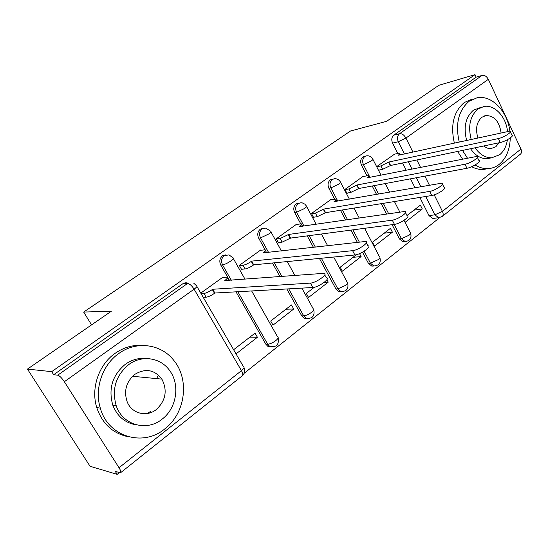 <?xml version="1.0" encoding="UTF-8"?>
<svg xmlns="http://www.w3.org/2000/svg" width="549" height="549" viewBox="0 0 549 549"><rect width="100%" height="100%" fill="white"/><g stroke="black" fill="none" stroke-linecap="round" stroke-linejoin="round"><path stroke-width="0.82" d="M225.845 254.839L222.496 255.813C219.669 258.291 219.092 261.372 220.767 265.057L222.551 264.879C220.87 261.18 221.446 258.085 224.28 255.608L229.036 254.894L232.934 257.81C234.032 258.057 233.318 259.114 230.806 260.988C227.581 263.163 224.829 264.46 222.551 264.879L231.314 280.285M263.321 228.288L260.288 229.194C257.611 231.554 257.069 234.54 258.668 238.156L260.514 237.902C258.908 234.272 259.451 231.28 262.134 228.912L265.791 228.075L270.554 231.177C271.549 231.41 270.904 232.371 268.633 234.059L260.514 237.902L268.571 252.451M298.972 203.075L296.186 203.905C293.64 206.163 293.132 209.059 294.669 212.6L296.563 212.285C295.033 208.73 295.54 205.827 298.086 203.562L300.962 202.732L302.314 202.904L304.77 204.118L306.301 205.868C307.193 206.095 306.61 206.966 304.551 208.49L296.563 212.285L304.029 226.119M333.154 178.981L330.326 179.859C327.904 182.014 327.43 184.828 328.899 188.3L330.848 187.923C329.373 184.443 329.853 181.616 332.275 179.454L334.588 178.679C337.038 178.631 338.939 179.667 340.291 181.794C341.101 182.007 340.565 182.796 338.699 184.176L330.848 187.923L337.807 201.147M365.723 156.026L362.841 156.959C360.535 159.025 360.089 161.756 361.496 165.167L363.486 164.734C362.072 161.317 362.518 158.572 364.824 156.506L366.725 155.799C369.285 155.607 371.268 156.63 372.668 158.867C373.395 159.059 372.908 159.786 371.206 161.035L363.486 164.734L370.005 177.423M129.248 364.227L128.445 364.557M27.45 369.106L111.378 311.201L83.661 312.065L350.509 130.998L386.606 121.329L438.795 85.321L474.995 74.643L51.702 371.646L27.45 369.106L90.05 466.273L117.184 474.357L119.353 472.627M244.099 373.334L439.708 217.624M117.184 474.357L115.331 471.454L120.512 472.771C121.219 472.195 120.725 470.514 119.016 467.721L64.35 381.727C61.776 377.918 59.566 375.736 57.72 375.18L187.497 283.51L182.652 283.874C184.684 282.557 186.763 282.467 188.89 283.607M51.702 371.646L53.665 374.727L57.72 375.18M434.142 218.31L432.749 218.495L429.002 215.62L419.861 197.434M414.955 187.655L410.522 178.837M406.191 170.217L402.554 162.971M397.744 153.404L392.576 143.111L398.3 141.745C396.941 138.375 397.359 135.699 399.562 133.709L482.104 75.405C484.589 75.028 486.661 76.325 488.329 79.31L520.953 149.095C521.914 151.421 521.694 153.144 520.294 154.262L442.398 216.327M482.104 75.405L476.168 77.135L474.995 74.643M392.405 232.2L390.414 228.343L372.49 242.226L374.521 246.117L392.405 232.2L384.128 233.215M363.658 176.401L363.5 176.092L344.923 189.446L347.016 193.461L347.668 192.994M356.376 254.695L340.215 267.205L342.336 271.172L361.098 256.568L352.966 257.337M361.098 256.568L359.533 253.604M331.136 199.802L330.965 199.479L311.461 213.506L313.651 217.589L314.282 217.136M314.289 287.278L306.321 293.447L308.538 297.476L328.24 282.138L324.15 282.399M328.24 282.138L326.909 279.688M296.982 224.383L296.803 224.047L276.305 238.794L278.59 242.953L279.201 242.507M293.722 309.005L291.464 304.942L270.684 321.028L272.997 325.132L293.722 309.005L285.96 309.211M261.077 250.227L260.885 249.884L239.302 265.4L241.69 269.634L242.281 269.209M236.029 353.906L257.406 337.264L249.877 337.141M257.406 337.264L255.052 333.133L233.606 349.734M223.265 277.437L223.059 277.08L200.776 293.104M271.439 346.941L267.72 346.234L265.812 344.168L236.015 291.842M229.516 280.422L220.767 265.057M307.378 318.598L304.27 318.317L301.737 315.867L286.832 288.973M279.976 276.6L272.441 263.012M265.14 249.829L258.668 238.156M341.519 291.649L338.911 291.629L335.899 288.959L319.415 258.428M313.417 247.325L307.234 235.885M300.728 223.827L294.669 212.6M373.993 265.991L371.783 266.128L368.42 263.342L362.525 252.149M357.337 242.301L350.921 230.113M345.602 220.012L340.469 210.267M334.629 199.184L328.899 188.3M404.826 241.574L403.014 241.773L399.418 238.925L392.096 224.671M386.599 213.98L381.294 203.665M376.518 194.373L372.208 186.001M366.938 175.742L361.496 165.167M91.566 324.871L83.661 312.065M405.21 222.235L422.277 208.956L413.871 210.185M422.277 208.956L420.369 205.161L406.981 215.524M394.662 154.091L376.799 166.525M378.81 170.471L379.469 169.991M53.665 374.727L182.652 283.874M476.168 77.135L393.832 135.129C391.636 137.106 391.217 139.769 392.576 143.111M376.909 166.745L380.876 165.908L388.864 162.024L390.607 165.469L382.626 169.339L378.652 170.163M510.412 131.986L511.846 135.054C514.935 135.521 505.636 141.525 500.263 142.52L390.607 165.469M388.864 162.024L498.389 138.561C503.756 137.538 513.075 131.54 510 131.101L398.245 155.243C399.83 154.063 400.276 153.37 399.59 153.157L393.832 154.276M345.033 189.666L348.938 188.925L357.07 184.986L358.888 188.492L350.763 192.424L346.851 193.138M477.404 157.412L478.858 160.438C482.29 160.891 472.428 167.404 466.959 168.275L358.888 188.492M357.07 184.986L464.996 164.233C470.459 163.328 480.341 156.829 476.923 156.403L366.91 177.876C368.654 176.572 369.141 175.81 368.379 175.584L362.827 176.572M311.578 213.726L315.407 213.101L323.684 209.1L325.584 212.669L317.308 216.656L313.472 217.26M442.508 184.286L443.983 187.264C447.792 187.689 437.306 194.785 431.747 195.513L325.584 212.669M323.684 209.1L429.689 191.388C435.24 190.627 445.747 183.544 441.945 183.146L334.025 201.634C335.947 200.193 336.475 199.356 335.624 199.115L330.313 199.953M509.836 131.067C507.551 111.2 491.52 94.579 476.937 97.825L469.203 101.215C458.477 110.376 455.148 123.957 459.218 141.971M462.491 150.426L467.398 158.037M475.091 164.968C479.229 167.548 483.436 168.776 487.718 168.653C491.938 168.481 495.768 167.047 499.219 164.343C506.253 158.373 509.932 149.568 510.261 137.943M472.058 99.136L464.33 102.505C453.625 111.625 450.304 125.138 454.359 143.042M457.619 151.442L462.505 159.011M471.612 166.738L475.564 168.468L479.586 169.401L482.784 169.552L487.979 168.646M490.806 157.961L487.183 158.668C480.807 158.805 475.269 155.491 470.555 148.738M466.623 140.338C463.308 127.128 465.593 117.081 473.464 110.184L481.844 107.014M507.489 131.341C506.123 116.779 494.567 104.344 483.964 106.472L478.007 109.031C470.116 115.956 467.837 126.057 471.159 139.336M475.105 147.784C479.833 154.578 485.385 157.913 491.767 157.776L499.672 154.736C503.845 151.325 506.425 146.315 507.406 139.707M483.518 146.02L487.183 148.093L490.991 148.607L495.864 146.693L499.089 142.767M501.045 132.762C499.357 121.494 494.333 115.757 485.961 115.53L481.898 117.246C476.58 122.084 475.249 128.953 477.911 137.854M118.701 353.583C102.416 364.934 94.229 388.671 100.316 408.133C108.084 436.942 143.337 447.202 164.913 428.796C185.507 413.15 189.728 379.517 173.882 360.501C161.262 344.01 136.516 340.401 118.701 353.583M142.685 345.472C132.879 344.724 123.662 347.359 115.036 353.384C98.827 364.653 90.681 388.205 96.734 407.523C102.313 423.883 112.964 433.648 128.686 436.832M136.461 424.871C125.22 423.073 117.335 416.513 112.806 405.203C108.222 388.781 112.38 375.152 125.296 364.316C131.925 359.629 139.014 357.715 146.556 358.566M128.754 364.577C115.777 375.489 111.598 389.214 116.216 405.745C122.653 425.283 146.954 431.85 162.195 419.093C176.661 408.202 180.244 384.808 169.813 370.774C160.905 357.674 142.054 354.53 128.754 364.577M156.328 409.527C165.777 400.598 167.63 390.463 161.88 379.126C154.461 369.601 145.43 368.022 134.78 374.397C126.167 381.829 123.635 390.977 127.183 401.841C131.739 413.651 146.72 417.418 156.328 409.527M147.338 413.507L150.694 411.325M158.565 378.803L156.932 375.914M276.422 239.007L280.162 238.506L288.589 234.45L290.572 238.088L282.145 242.13L278.398 242.61M405.56 212.731L407.049 215.654C411.276 216.038 400.084 223.807 394.443 224.363L290.572 238.088M288.589 234.45L392.281 220.149C397.908 219.559 409.129 211.804 404.908 211.454L299.466 226.593C301.579 225.001 302.17 224.081 301.223 223.827L296.172 224.507M239.419 265.606L243.056 265.249C245.382 264.838 248.121 263.554 251.284 261.399L251.648 261.132L253.72 264.838L253.357 265.098C250.2 267.26 247.462 268.543 245.135 268.941L241.491 269.278M366.375 242.884L367.871 245.746C372.565 246.082 360.569 254.626 354.874 254.969L253.72 264.838M251.648 261.132L352.595 250.667C358.277 250.282 370.307 241.759 365.627 241.464L263.101 252.863C265.442 251.099 266.087 250.076 265.037 249.809L260.267 250.323M201.064 293.605L203.953 293.441C206.218 293.104 209.004 291.8 212.326 289.536L212.71 289.261L214.879 293.029L214.494 293.31C211.187 295.575 208.4 296.872 206.136 297.201L203.233 297.345M324.74 274.912L326.257 277.712C331.452 277.972 318.544 287.415 312.806 287.504L214.879 293.029M212.71 289.261L310.405 283.106C316.121 282.975 329.071 273.553 323.883 273.333L224.788 280.539C227.368 278.576 228.089 277.458 226.936 277.17L222.469 277.506M119.016 467.721L241.457 370.664L194.106 289.179L64.35 381.727M429.002 215.62L434.877 214.817L425.708 196.487M420.774 186.633L416.327 177.746M411.976 169.065L408.319 161.763M404.448 154.029L398.3 141.745L405.937 138.073L412.951 152.155M416.849 159.979L420.527 167.363M424.899 176.147L429.373 185.13M434.218 194.868L442.425 211.344L520.953 149.095M488.329 79.31L405.937 138.073C404.112 134.924 401.985 133.469 399.562 133.709L393.832 135.129M265.812 344.168L267.679 344.216L237.827 291.739M301.737 315.867L303.659 315.84L288.726 288.863M281.857 276.456L274.315 262.827M335.899 288.959L337.868 288.856L321.357 258.243M315.346 247.105L309.162 235.631M368.42 263.342L370.431 263.17L364.138 251.202M359.334 242.068L352.904 229.853M347.572 219.717L342.432 209.944M399.418 238.925L401.47 238.691L394.127 224.404M388.623 213.685L383.312 203.343M378.529 194.023L374.219 185.624M406.48 241.478L405.066 241.546L401.47 238.691L409.094 235.205C410.707 233.874 411.112 233.023 410.309 232.652L404.016 220.314M375.591 265.956L373.8 265.97L370.431 263.17L378.192 259.643C379.956 258.174 380.395 257.241 379.503 256.843L364.598 228.309M343.173 291.643L340.888 291.533L337.868 288.856L345.76 285.288C347.702 283.668 348.183 282.646 347.194 282.213L333.703 257.035M309.108 318.626L306.205 318.29L303.659 315.84C306.067 315.586 308.744 314.385 311.681 312.23C313.829 310.439 314.351 309.313 313.259 308.854L301.861 288.122M273.265 347.009L269.593 346.289L267.679 344.216C270.046 344.045 272.764 342.83 275.838 340.572C278.206 338.582 278.782 337.347 277.574 336.86L251.655 290.956M439.756 217.61L438.637 217.713L434.877 214.817L442.425 211.344C443.517 213.774 443.407 215.517 442.096 216.567L438.637 217.713L432.749 218.495M196.94 286.482L243.365 366.554C244.71 367.075 244.072 368.448 241.457 370.664C242.912 373.327 243.145 375.056 242.164 375.852L120.684 472.641M187.497 283.51C189.625 283.723 191.827 285.61 194.106 289.179C196.892 287.086 197.674 285.912 196.453 285.652L193.77 283.236M388.562 162.236L390.305 165.681M380.876 165.908L382.626 169.339M498.389 138.561L500.263 142.52M356.754 185.212L358.572 188.719M348.938 188.925L350.763 192.424M464.996 164.233L466.959 168.275M323.354 209.341L325.255 212.909M315.407 213.101L317.308 216.656M429.689 191.388L431.747 195.513M288.246 234.698L290.229 238.335M280.162 238.506L282.145 242.13M392.281 220.149L394.443 224.363M251.284 261.399L253.357 265.098M243.056 265.249L245.135 268.941M352.595 250.667L354.874 254.969M212.326 289.536L214.494 293.31M203.953 293.441L206.136 297.201M310.405 283.106L312.806 287.504M403.014 241.773L405.066 241.546C409.918 240.984 411.791 238.259 410.686 233.387M372.943 159.402L381.02 175.234M385.268 183.558L389.612 192.088M394.436 201.545L399.796 212.044M371.783 266.128L373.8 265.97C379.016 265.668 381.061 262.896 379.929 257.653M338.911 291.629L340.888 291.533C346.549 291.608 348.807 288.795 347.661 283.099M304.27 318.317L306.205 318.29C312.374 318.907 314.9 316.08 313.781 309.814M267.72 346.234L269.593 346.289C276.346 347.668 279.194 344.875 278.158 337.903M340.6 182.385L349.349 199.129M354.023 208.071L359.211 218.008M306.644 206.513L316.19 224.335M321.371 234.018L327.629 245.698M270.945 231.877L281.445 250.982M287.264 261.564L294.902 275.468M233.366 258.565L245.039 279.249M242.425 375.633C244.669 373.395 245.204 370.753 244.017 367.693M399.857 153.693L400.468 154.907M368.681 176.174L369.388 177.547M335.967 199.754L336.791 201.325M487.718 168.653L482.784 169.552M487.183 158.668L491.767 157.776M484.424 115.908L485.961 115.53M100.316 408.133L96.734 407.523M112.806 405.203L116.216 405.745M132.57 376.278L161.88 379.126M301.6 224.527L302.574 226.332M265.462 250.57L266.629 252.677M227.403 277.993L228.816 280.477"/></g></svg>
